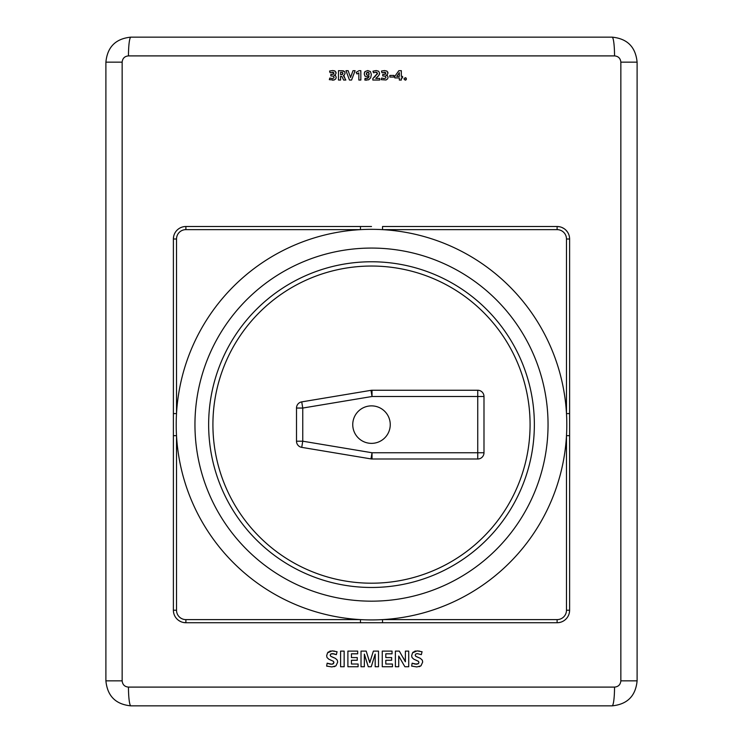 <?xml version="1.0" encoding="UTF-8"?>
<svg xmlns="http://www.w3.org/2000/svg" width="743" height="743" viewBox="0 0 743 743"><rect width="100%" height="100%" fill="white"/><g stroke="black" fill="none" stroke-linecap="round" stroke-linejoin="round"><path stroke-width="1.11" d="M612.111 37.15A18.751 2.433 90 0 1 614.535 55.901L128.465 55.901C124.648 56.245 122.549 58.325 122.149 62.152L122.149 680.848C122.558 684.674 124.657 686.755 128.465 687.099A18.751 2.433 90 0 0 130.889 705.85C115.732 704.392 107.391 696.061 105.896 680.848L105.896 62.152C107.363 46.976 115.694 38.645 130.889 37.15L612.111 37.15C627.268 38.608 635.609 46.939 637.104 62.152L637.104 680.848C635.636 696.024 627.306 704.355 612.111 705.85L130.889 705.85M405.223 77.671L403.96 78.925L405.214 80.17L406.133 79.789L406.133 78.052L405.223 77.671L406.458 78.925L405.214 80.17L403.96 78.925L405.223 77.671M389.834 77.049L393.957 77.049L393.957 75.424L389.834 75.424L389.834 77.049M372.837 80.049L379.71 80.049L379.71 78.424L375.772 78.424L378.819 75.433L379.589 73.278L378.67 71.235L376.209 70.548L372.967 71.17L373.478 72.795L375.93 72.173L377.463 73.362L372.837 78.544L372.837 80.049M411.641 666.1L416.879 666.935L420.965 665.849L422.683 662.069L422.303 660.155L420.362 658.344L415.783 656.31L415.179 655.233L415.727 654.044L417.25 653.599L421.346 654.648L422.052 651.732L417.092 650.896L412.541 652.837L411.641 655.735L412.059 657.574L413.805 659.19L418.43 661.316L418.931 662.375L418.439 663.638L416.665 664.223L412.142 663.183L411.641 666.1L412.142 663.183L414.325 663.898M382.264 666.731L392.471 666.731L392.471 664.019L385.812 664.019L385.812 660.267L391.645 660.267L391.645 657.564L385.812 657.564L385.812 653.812L392.053 653.812L392.053 651.1L382.264 651.1L382.264 666.731M128.465 687.099L614.535 687.099C618.352 686.755 620.451 684.674 620.851 680.848L620.851 62.152C620.442 58.325 618.343 56.245 614.535 55.901M569.612 413.582L566.482 413.582L566.482 239.014A9.371 9.371 0 0 0 557.111 229.633L382.543 229.633L382.543 226.513L557.111 226.513A12.501 12.501 0 0 1 569.612 239.014L569.612 610.235A12.501 12.501 0 0 1 557.111 622.727L185.889 622.727A12.501 12.501 0 0 1 173.388 610.235L173.388 239.014A12.501 12.501 0 0 1 185.889 226.513L371.5 226.513M566.482 239.014L569.612 239.014A12.501 12.501 0 0 0 557.111 226.513L559.544 226.745M561.884 227.46L564.039 228.603M565.934 230.154L567.485 232.039M382.543 622.727L382.543 619.606L557.111 619.606A9.371 9.371 0 0 0 566.482 610.235L569.612 610.235L569.37 612.678M373.395 651.1L369.773 662.654L366.197 651.1L361.014 651.1L361.014 666.731L364.349 666.731L364.349 654.128L368.277 666.731L371.249 666.731L375.187 654.128L375.187 666.731L378.521 666.731L378.521 651.1L373.395 651.1L372.856 652.781M395.387 666.731L398.722 666.731L398.722 656.032L404.889 666.731L408.724 666.731L408.724 651.1L405.39 651.1L405.39 661.772L399.297 651.1L395.387 651.1L395.387 666.731M381.215 79.668L386.044 79.975L387.632 78.879L388.087 77.337L387.493 75.832L386.035 75.219L387.205 74.783L387.957 73.111L386.954 71.114L384.54 70.548L381.465 71.049L381.902 72.675L385.413 72.442L385.84 73.26L385.311 74.105L382.71 74.421L382.71 75.925L385.292 76.167L385.961 77.235L385.617 78.089L384.094 78.544L381.661 78.043L381.215 79.668M399.335 80.049L401.331 80.049L401.331 77.922L402.585 77.922L402.585 76.418L401.331 76.418L401.331 70.669L398.87 70.669L394.839 76.269L394.839 77.922L399.335 77.922L399.335 80.049M352.749 424.624A18.751 18.751 0 0 0 371.5 443.367A18.751 18.751 0 0 0 390.251 424.624A18.751 18.751 0 0 0 371.5 405.873A18.751 18.751 0 0 0 352.749 424.624M548.046 424.624A176.546 176.546 0 0 1 371.5 601.171A176.546 176.546 0 0 1 194.954 424.624A176.546 176.546 0 0 1 371.5 248.069A176.546 176.546 0 0 1 548.046 424.624M208.644 424.624A162.856 162.856 0 0 0 371.5 587.472A162.856 162.856 0 0 0 534.356 424.624A162.856 162.856 0 0 0 371.5 261.768A162.856 162.856 0 0 0 208.644 424.624M212.916 424.624A158.584 158.584 0 0 0 371.5 583.199A158.584 158.584 0 0 0 530.084 424.624A158.584 158.584 0 0 0 371.5 266.04A158.584 158.584 0 0 0 212.916 424.624M566.798 424.624A195.298 195.298 0 0 0 371.5 229.327A195.298 195.298 0 0 0 176.202 424.624A195.298 195.298 0 0 0 371.5 619.922A195.298 195.298 0 0 0 566.798 424.624M371.249 666.731L371.5 665.951M173.388 435.667L176.518 435.667L176.518 610.235A9.371 9.371 0 0 0 185.889 619.606L360.457 619.606L360.457 622.727L371.5 622.727M185.889 619.606L185.889 622.727L183.456 622.495M181.116 621.78L178.961 620.637M360.457 226.513L360.457 229.633L185.889 229.633L185.889 226.513A12.501 12.501 0 0 0 173.388 239.014L173.63 236.571M365.184 80.086L368.704 79.78L370.673 77.792L371.342 74.514L370.46 71.579L367.757 70.548L365.036 71.551L364.209 73.91L364.934 76.092L367.051 76.919L369.085 76.102L368.472 77.736L366.531 78.544L365.045 78.294L364.841 80.049L366.55 80.17M349.479 80.049L351.569 80.049L355.089 70.669L353.018 70.669L350.566 77.523L348.142 70.669L345.969 70.669L349.479 80.049M329.344 79.668L334.174 79.975L335.762 78.879L336.217 77.337L335.622 75.832L334.164 75.219L335.334 74.783L336.087 73.111L335.084 71.114L332.669 70.548L329.595 71.049L330.031 72.675L333.542 72.442L333.969 73.26L333.44 74.105L330.839 74.421L330.839 75.925L333.421 76.167L334.09 77.235L333.746 78.089L332.223 78.544L329.79 78.043L329.344 79.668L329.79 78.043L332.223 78.544L333.746 78.089L334.09 77.235L333.18 76.065M347.891 666.731L358.098 666.731L358.098 664.019L351.439 664.019L351.439 660.267L357.272 660.267L357.272 657.564L351.439 657.564L351.439 653.812L357.689 653.812L357.689 651.1L347.891 651.1L347.891 666.731M326.641 666.1L331.889 666.935L335.975 665.849L337.684 662.069L337.303 660.155L335.372 658.344L330.793 656.31L330.189 655.233L330.728 654.044L332.26 653.599L336.347 654.648L337.062 651.732L332.093 650.896L327.552 652.837L326.641 655.735L327.059 657.574L328.815 659.19L333.431 661.316L333.941 662.375L333.44 663.638L331.666 664.223L327.152 663.183L326.641 666.1L331.889 666.935M340.6 666.731L344.148 666.731L344.148 651.1L340.6 651.1L340.6 666.731M338.464 80.049L340.591 80.049L340.591 76.297L342.059 76.733L343.61 80.049L345.839 80.049L343.35 75.554L344.362 75.015L345.086 73.185L344.687 71.746L343.461 70.845L338.464 70.669L338.464 80.049M358.841 80.049L360.838 80.049L360.838 70.669L359.045 70.669L356.092 72.433L357.039 74.003L358.841 72.87L358.841 80.049M614.535 687.099A18.751 2.433 90 0 1 612.111 705.85M130.889 37.15A18.751 2.433 90 0 0 128.465 55.901M477.74 458.998L372.02 458.998A6.25 6.25 0 0 1 370.989 458.905L301.732 447.36L302.754 441.203L372.02 452.747L477.74 452.747L477.74 396.502L372.02 396.502L302.754 408.046L302.754 441.203L296.503 441.203L296.503 408.046L302.754 408.046L301.732 401.879L370.989 390.335L372.02 396.502L372.02 390.251L477.74 390.251A6.25 6.25 0 0 1 483.99 396.502L483.99 452.747A6.25 6.25 0 0 1 477.74 458.998A6.25 6.25 0 0 0 483.99 452.747L477.74 452.747L477.74 458.998M370.989 458.905L372.02 452.747L372.02 458.998A6.25 6.25 0 0 1 370.989 458.905M296.503 441.203A6.25 6.25 0 0 0 301.732 447.36A6.25 6.25 0 0 1 296.503 441.203M301.732 401.879A6.25 6.25 0 0 0 296.503 408.046A6.25 6.25 0 0 1 301.732 401.879M370.989 390.335A6.25 6.25 0 0 1 372.02 390.251M173.388 413.582L176.518 413.582L176.518 239.014A9.371 9.371 0 0 1 185.889 229.633M566.482 610.235L566.482 435.667L569.612 435.667M327.05 663.768L327.152 663.183L329.335 663.898M329.4 663.917L330.468 664.131M330.514 664.14L332.613 664.112L333.941 662.375L333.431 661.316L328.815 659.19M333.44 663.638L333.941 662.375M327.969 652.326L328.434 651.917M329.576 651.295L330.802 650.989M332.093 650.896L334.61 651.128M336.588 653.645L336.347 654.648L333.505 653.719L330.728 654.044L330.189 655.233L330.979 656.422M330.189 655.233L330.793 656.31M332.019 656.923L335.372 658.344M335.047 666.387L334.053 666.703M366.197 651.1L369.317 660.991M369.355 661.131L369.773 662.654M370.209 661.075L370.423 660.332M374.528 656.487L374.342 657.091M368.277 666.731L365.277 657.36M364.525 654.787L364.349 654.128M399.297 651.1L400.133 652.503M403.486 658.112L404.006 659.032M405.028 661.01L405.39 661.772M414.39 663.917L415.467 664.131M415.504 664.14L418.439 663.638L418.931 662.375L418.188 661.159M418.439 663.638L418.931 662.375M416.999 660.583L413.805 659.19M412.959 652.326L413.433 651.917M414.557 651.305L415.792 650.989M417.092 650.896L419.6 651.128M422.052 651.732L421.81 652.725M421.346 654.648L417.25 653.599L415.727 654.044L415.179 655.233L415.978 656.422M417.018 656.923L420.362 658.344M420.036 666.387L419.052 666.703M332.223 78.544L333.746 78.089L334.09 77.235L333.421 76.167M331.424 74.421L332.455 74.365M332.613 74.346L333.969 73.26L333.542 72.442L330.031 72.675M333.969 73.26L332.353 72.173M329.725 71.542L329.595 71.049M333.913 70.659L335.084 71.114M335.855 71.978L336.04 72.517M335.334 74.783L334.164 75.219M334.174 79.975L332.455 80.17M341.836 70.669L344.687 71.746L345.086 73.185M344.362 75.015L343.35 75.554M344.037 76.148L344.668 77.402L344.037 76.148M343.062 78.739L342.059 76.733L341.074 76.297M341.288 74.672L342.43 74.458L341.288 74.672L342.43 74.458L342.969 73.455L342.579 72.554L342.43 74.458L340.591 74.672L340.591 72.294L342.254 72.405M342.43 74.458L342.579 72.554M346.684 72.591L345.969 70.669M349.684 74.876L350.371 76.863M350.984 76.241L351.188 75.637M351.43 74.969L353.018 70.669M355.089 70.669L351.569 80.049M356.352 72.87L356.092 72.433L359.045 70.669M364.999 78.647L367.59 78.368M367.609 78.359L368.946 76.882M364.395 72.638L365.036 71.551M367.739 72.173L368.825 72.6L366.689 72.638L366.336 73.817L366.624 74.829L367.701 75.294L368.872 74.783L368.825 72.6L366.689 72.638L366.624 74.829L367.701 75.294L368.872 74.783L368.825 72.6M369.215 73.752L368.872 74.783L367.701 75.294L366.624 74.829L366.689 72.638M372.837 78.544L374.983 76.65M375.029 76.603L377.463 73.362L375.93 72.173L373.478 72.795L373.33 72.312M377.184 74.3L377.463 73.362M377.072 72.517L375.93 72.173M376.209 70.548L378.67 71.235M379.589 73.278L379.385 74.411M378.354 75.981L377.36 76.984M381.661 78.043L384.094 78.544L385.617 78.089L385.961 77.235L385.05 76.065M384.094 78.544L385.617 78.089L385.961 77.235L385.292 76.167M385.617 78.089L385.961 77.235L385.617 78.089M383.295 74.421L384.326 74.365M384.484 74.346L385.84 73.26L385.413 72.442L381.902 72.675L381.465 71.049M385.84 73.26L384.224 72.173M387.725 71.978L387.911 72.526M387.205 74.783L386.035 75.219M388.087 77.337L387.632 78.879M394.839 76.269L395.647 75.145M399.335 76.418L396.743 76.418L399.335 72.675L399.335 76.418M105.896 680.848L122.149 680.848M105.896 62.152L122.149 62.152M620.851 680.848L637.104 680.848M620.851 62.152L637.104 62.152M483.99 396.502A6.25 6.25 0 0 0 477.74 390.251L477.74 396.502L483.99 396.502M569.612 610.235A12.501 12.501 0 0 1 557.111 622.727L557.111 619.606M185.889 622.727A12.501 12.501 0 0 1 173.388 610.235L176.518 610.235M173.388 239.014L176.518 239.014M557.111 226.513L557.111 229.633"/></g></svg>
